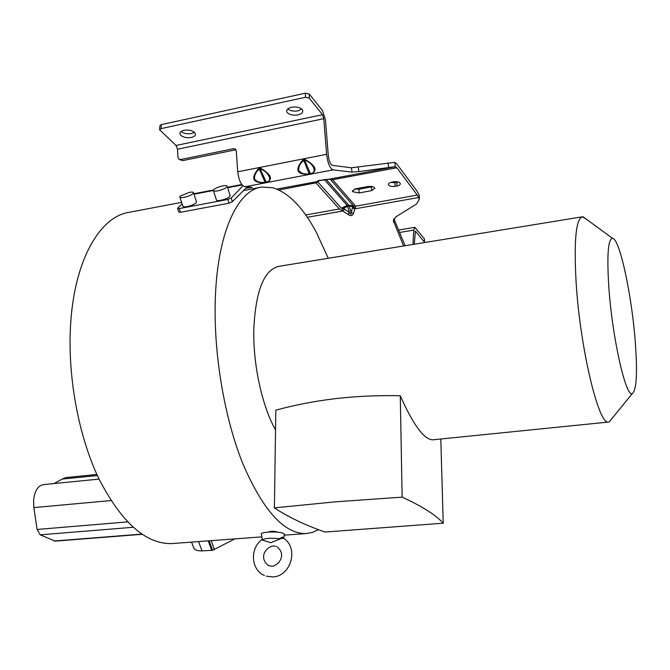 <?xml version="1.0" encoding="UTF-8"?>
<svg xmlns="http://www.w3.org/2000/svg" width="670" height="670" viewBox="0 0 670 670"><rect width="100%" height="100%" fill="white"/><g stroke="black" fill="none" stroke-linecap="round" stroke-linejoin="round"><path stroke-width="1" d="M283.435 538.295L279.189 538.705L282.782 537.055L283.477 538.32M284.382 534.601L283.494 533.387C278.821 531.025 259.039 531.88 261.375 534.325L262.397 539.945L261.803 539.945L270.906 542.708L281.132 538.513M261.803 539.945L262.213 539.191M433.356 439.763L432.745 439.821C424.035 439.579 413.214 424.88 400.266 395.736C377.763 395.267 356.122 396.238 335.352 398.65C314.582 401.154 294.733 404.998 275.814 410.174L274.399 507.877L335.477 501.822L402.134 497.148C422.041 506.252 435.743 514.937 443.23 523.203L324.967 532.047C305.076 525.071 288.217 517.014 274.399 507.877M400.266 395.736L402.134 497.148M268.519 532.064C270.479 531.101 273.285 531.034 276.928 531.854L277.296 532.122M318.526 529.694L312.329 532.457L305.788 533.58C284.222 533.806 263.335 510.749 243.118 464.411C224.576 418.725 213.554 354.321 215.279 299.959C217.172 233.085 237.683 189.853 261.719 187.097L272.673 187.684C288.418 192.499 302.932 207.315 316.24 232.147L328.258 258.277M181.595 202.34L129.544 212.248C100.659 216.033 74.99 258.444 70.744 322.429C67.075 374.446 78.206 435.517 98.867 478.715C121.505 522.533 145.775 544.157 171.671 543.596L239.726 538.513M245.806 188.287L232.406 201.645L228.998 203.203L180.431 212.29L178.781 212.022L177.609 208.537M194.602 132.442C191.963 130.349 188.429 129.637 183.999 130.315C181.143 131.018 179.786 132.183 179.912 133.824L180.825 135.373C183.48 137.434 186.989 138.129 191.352 137.459C194.233 136.772 195.607 135.591 195.472 133.941L194.602 132.442M213.789 189.618C215.673 188.044 218.654 186.813 222.716 185.908C225.606 185.397 227.113 185.548 227.231 186.369L226.795 187.114C224.919 188.689 221.921 189.937 217.809 190.85C214.928 191.36 213.437 191.201 213.328 190.389L213.789 189.618M213.429 190.715L216.343 199.769C216.46 200.598 217.951 200.766 220.824 200.28C224.927 199.375 227.909 198.127 229.768 196.519L230.095 195.431M180.305 196.067L189.225 192.382C191.972 191.888 193.395 192.03 193.513 192.809L193.019 193.613C191.067 195.196 188.077 196.436 184.041 197.332C181.31 197.809 179.887 197.667 179.786 196.896L180.305 196.067M179.887 197.206L182.868 206.151C182.985 206.938 184.401 207.097 187.131 206.628C191.159 205.74 194.133 204.501 196.067 202.901L196.452 201.762M403.633 245.974L393.399 220.882L395.803 216.912L416.589 203.973L419.118 199.685L418.566 197.533L354.732 208.873L353.442 213.362L351.13 212.323L350.996 214.367L349.547 212.608L344.715 209.208L343.074 210.941L307.312 217.298M394.982 186.377C392.059 186.763 389.948 186.344 388.659 185.138L388.407 184.644C388.34 183.48 389.438 182.65 391.716 182.165L393.709 181.796C397.235 181.411 399.437 181.98 400.291 183.521C400.367 184.694 399.253 185.523 396.958 186.017L394.982 186.377L394.915 182.617L390.526 182.466M359.019 192.943L352.696 191.729L352.395 191.176L355.544 188.823L368.224 186.486C371.766 186.109 373.977 186.695 374.84 188.237L371.624 190.64L359.019 192.943L358.994 189.216L354.581 189.057M302.145 109.52C299.758 107.275 296.215 106.513 291.509 107.242C288.117 108.096 286.517 109.495 286.718 111.446L287.355 112.669C289.75 114.88 293.276 115.625 297.916 114.905C301.324 114.067 302.932 112.661 302.74 110.692L302.145 109.52M266.987 182.433L265.278 182.759L259.349 169.15L260.211 168.982C268.628 171.495 273.209 181.553 266.208 182.022L265.353 182.19C260.739 182.994 257.171 181.997 254.642 179.208C254.131 175.515 255.697 172.156 259.349 169.15L258.67 168.43L260.396 168.086C271.015 174.3 273.218 179.083 266.987 182.433L266.208 182.022L260.211 168.982L260.396 168.086M309.373 174.317L303.761 160.431L304.649 160.256C313.384 162.76 317.739 173.028 310.361 173.555L309.481 173.723C304.825 174.535 301.257 173.522 298.786 170.674C298.359 166.905 300.018 163.488 303.761 160.431L303.083 159.695L304.85 159.343L304.649 160.256L310.361 173.555L311.131 173.974L309.373 174.317C296.542 174.644 294.448 169.77 303.083 159.695M608.921 288.502C612.472 338.836 625.939 397.528 632.254 393.6C636.642 390.359 637.614 372.654 635.168 340.502C631.617 294.381 619.591 238.302 612.497 238.285C607.975 239.098 606.785 255.84 608.921 288.502M612.372 418.072L609.223 421.941L608.536 422.05C598.896 425.885 580.161 348.877 576.133 282.748C573.813 240.748 575.915 218.763 582.431 216.787L586.309 219.149M275.529 429.914C262.087 406.196 252.9 364.195 253.804 329.087C255.689 290.546 264.097 269.616 279.047 266.308L582.046 216.854M329.472 179.292L328.484 179.334L330.519 179.585L353.727 206.201L352.814 206.779L351.13 212.323L349.162 206L352.814 206.779L355.284 208.119L355.67 206.209L348.743 205.137L349.162 206L347.579 206.285L349.547 212.608L347.914 214.333L341.96 210.489L343.45 208.454L341.516 208.378L317.856 181.972L318.652 180.875L316.165 181.788L315.863 182.868L320.235 180.13M324.439 179.661L347.161 205.422L348.743 205.137L326.231 179.518M159.669 129.553L159.845 125.876L161.277 124.637L305.445 93.172L305.42 97.301L309.264 98.138L322.513 114.704L323.778 118.691L326.608 154.293C327.739 163.153 329.891 168.354 333.065 169.879L352.043 172.123L358.86 171.57L395.233 166.671L394.839 162.4L396.782 163.916L417.184 191.344L419.202 195.355L418.784 198.077M326.608 154.293L237.733 171.796L236.259 150.859L235.379 149.092L233.57 148.681L180.573 159.544L178.982 159.242L177.994 157.4L177.475 149.217L176.034 145.465L159.653 129.838L161.085 128.607L305.42 97.301M329.606 179.292L332.647 179.702L330.034 179.175M355.67 206.209L417.276 195.062L396.849 167.768L332.647 179.702M315.863 182.868L278.938 189.978M372.637 186.645L358.994 189.216M398.114 181.939L394.915 182.617M341.365 208.186L347.161 205.422L347.579 206.285L343.45 208.454L344.715 209.208M304.85 159.343C315.771 165.616 317.865 170.498 311.131 173.974M265.278 182.759C252.506 183.103 250.304 178.329 258.67 168.43M235.941 149.762L182.642 160.616L179.409 159.46M352.043 172.123L351.398 167.776L332.387 165.348C330.369 164.359 329.003 161.051 328.292 155.432L325.461 119.947L322.521 110.659L309.289 94.009L305.445 93.172M287.723 108.959C290.319 110.918 293.728 111.555 297.957 110.868L301.776 109.126M181.084 131.513C183.781 133.514 187.257 134.184 191.511 133.531L194.468 132.317M319.506 180.28L316.709 181.562L319.138 180.531M276.894 189.074L316.165 181.788M412.963 244.45L413.759 230.095L414.805 227.306L424.345 238.738L424.428 242.138L415.392 231.075L414.286 244.232M424.52 242.565L424.428 242.138M396.849 167.768L395.233 166.671M417.276 195.062L418.566 197.533M355.284 208.119L354.732 208.873L352.412 207.834M339.489 209.099L341.96 210.489M237.733 171.796C238.83 180.406 241.2 185.397 244.852 186.779L333.065 169.879M351.398 167.776L394.605 162.366M328.484 179.334L317.898 180.783M405.107 245.731L393.918 218.839M419.303 198.521L419.202 195.355M353.442 213.362C352.613 215.949 350.77 216.268 347.914 214.333M246.493 188.161L252.272 187.315L244.852 186.779M182.114 203.889L177.768 208.077L179.192 208.596L227.8 199.442L228.998 203.203M242.883 185.783L231.251 197.993L227.8 199.442M96.89 474.452L65.76 477.584L62.143 479.083L97.385 475.549M53.985 483.572L62.143 479.083M99.059 479.1L43.416 484.619C37.964 485.616 34.689 490.792 33.592 500.147L33.86 507.6L37.084 529.451L40.2 534.836L55.166 541.134M191.536 542.114L193.329 546.904C194.024 549.702 196.921 551.025 202.022 550.882L211.712 550.346L208.236 540.866M209.157 540.799L212.599 550.271L211.712 550.346M212.599 550.271L234.969 538.873M262.397 539.945C264.952 538.261 270.546 537.851 279.189 538.705M266.384 576.183L272.606 576.912C291.115 576.694 299.214 547.306 283.251 538.178L283.276 538.069M440.81 439.009L443.23 523.203M161.085 128.607L161.277 124.637M353.551 206.008L355.544 206.084L332.755 179.836L330.687 179.786M318.049 182.165L315.997 182.994L339.397 208.965L305.704 214.978M318.753 180.791L319.364 180.322M371.624 190.64L371.582 186.905M396.958 186.017L396.891 182.257M309.289 94.009L309.264 98.138M176.034 145.465L322.513 114.704M177.475 149.217L323.778 118.691M399.521 232.482L413.759 230.095M415.76 231.301L415.09 231.418M358.224 167.24L358.86 171.57M387.972 162.877L388.608 167.198M395.467 166.696L328.853 179.267L323.702 179.686M394.228 219.894L393.759 222.599M180.431 212.29L179.192 208.596M232.406 201.645L231.251 197.993M247.096 188.203L246.903 186.913M193.973 194.216L213.328 190.489M227.658 187.734L242.105 184.954M180.573 159.544L182.642 160.616M235.505 149.804L233.57 148.681M110.935 500.565L33.86 507.6M127.501 521.913L37.084 529.451M133.062 527.282L40.2 534.836M54.161 541.008L141.78 534.107M202.022 550.882L198.571 541.586M214.475 549.71L211.167 540.648M282.782 537.055L283.209 538.152M272.045 566.242C278.779 565.639 286.768 554.76 277.171 546.854M261.853 539.66C249.734 548.428 250.907 570.019 264.39 575.438M271.986 566.25L268.335 565.539C258.076 557.147 266.627 546.779 273.109 546L276.032 546.36M305.788 533.58L284.256 535.188M261.836 536.863L237.766 538.663M260.086 187.407L243.52 190.556M179.912 133.824L179.954 133.02M283.578 538.387L284.474 534.166M286.718 111.446L286.727 110.5M632.254 393.6L609.223 421.941M432.745 439.821L608.536 422.05M612.497 238.285L583.143 216.829M318.518 180.975L323.325 179.753M398.499 230.053L414.805 227.306M424.529 242.331L424.445 238.93M393.642 219.45L393.399 220.882M419.118 199.685L419.546 196.963M352.395 190.715L352.395 191.176M388.399 184.175L388.407 184.644M241.778 184.526L227.515 187.273M213.487 189.97L193.823 193.756M227.231 186.369L230.195 195.766M193.513 192.809L196.553 202.08M142.065 534.308L54.932 541.159"/></g></svg>

